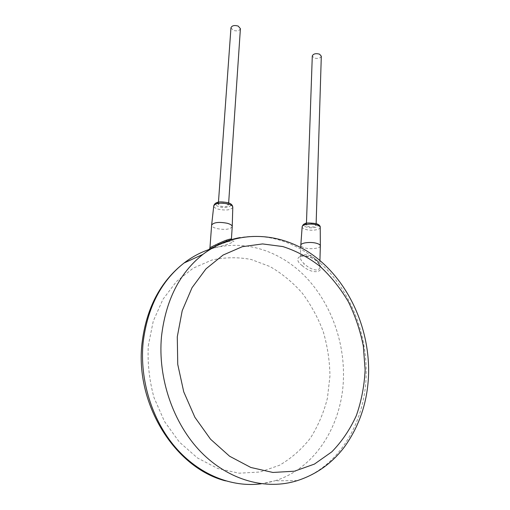 <?xml version="1.0" encoding="UTF-8"?>
<svg xmlns="http://www.w3.org/2000/svg" width="510" height="510" viewBox="0 0 510 510"><rect width="100%" height="100%" fill="white"/><g stroke="black" fill="none" stroke-linecap="round" stroke-linejoin="round"><path stroke-width="0.38" stroke-dasharray="2.55 1.91" d="M302.296 265.729C290.298 256.944 304.597 251.322 316.487 260.565C328.083 271.671 314.217 276.286 302.296 265.729L304.183 263.798C301.576 261.286 300.301 259.144 300.358 257.359L300.358 257.359C300.313 253.4 309.889 253.597 316.009 259.469C318.572 262.076 319.815 264.537 319.738 266.864C319.764 272.257 310.921 270.204 304.183 263.798M215.067 247.63C200.915 252.259 213.001 246.63 227.887 241.734C241.938 238.884 228.588 244.921 215.067 247.63L215.653 246.202M227.887 241.734L231.935 240.79L231.4 239.235C229.583 240.497 224.272 242.486 215.481 245.202L209.973 247.528M232.222 226.689C230.15 229.449 224.974 230.067 216.673 228.544C213.422 227.645 211.739 226.536 211.624 225.222M226.051 203.382L228.505 205.186C227.473 206.665 224.897 207.003 220.773 206.199L218.299 204.382C219.332 202.903 221.914 202.572 226.051 203.382M314.16 224.183L316.072 225.598C314.963 227.046 312.381 227.396 308.327 226.657L306.389 225.229C307.498 223.788 310.086 223.437 314.16 224.183M321.306 56.202C320.248 58.357 317.838 58.943 314.071 57.968L312.292 55.921M240.408 28.656C239.4 30.836 236.991 31.397 233.197 30.339L230.966 27.75M320.344 245.96C320.395 248.389 310.609 249.575 304.744 247.892C302.226 247.197 300.913 246.343 300.804 245.316M210.859 248.937C243.385 238.986 278.645 250.193 303.934 275.196C329.141 300.435 344.027 338.347 343.485 376.17C343.09 422.835 316.57 468.008 274.941 480.783L297.343 480.618C339.711 467.332 366.206 420.552 366.199 372.325C366.409 335.172 352.531 297.872 328.944 271.741C305.241 245.852 272.091 232.024 240.012 237.596M209.712 248.574C208.303 249.537 219.906 243.78 227.607 241.791L226.644 241.204M215.653 246.113L215.481 245.202M232.79 207.29C230.953 210.069 226.159 210.713 218.401 209.227C215.373 208.341 213.824 207.245 213.747 205.938M227.294 202.719C235.677 204.975 227.485 209.227 219.568 206.843C211.146 204.682 219.147 200.277 227.294 202.719M306.988 227.224C299.485 225.28 308.371 221.416 315.531 223.603C322.983 225.624 313.962 229.353 306.988 227.224M320.216 227.447C320.382 229.87 311.253 231.113 305.777 229.455C303.437 228.773 302.226 227.919 302.143 226.905M316.487 260.565L315.894 260.508L316.009 259.469M148.282 345.793L153.249 321.179L162.926 299.338L176.556 281.405L193.207 268.158L211.873 260.049C224.974 257.193 238.087 257.002 251.213 259.488L270.039 266.577C281.941 273.475 292.663 282.31 302.207 293.065C310.909 304.719 317.915 317.558 323.232 331.576C327.471 346.041 329.715 360.831 329.957 375.947L327.42 398.17C323.786 412.584 318.138 425.863 310.475 438.007C301.722 449.227 291.376 458.318 279.416 465.298L259.979 472.011L239.082 473.203L217.84 468.524L197.485 457.98L179.303 442.004L164.475 421.445L153.982 397.532C149.328 380.403 147.428 363.152 148.282 345.793M225.503 480.866C242.46 485.558 258.94 485.526 274.941 480.783L261.305 483.792M316.072 225.598L316.136 223.603M306.389 225.229L306.453 223.31M228.505 205.186L228.652 202.961M218.299 204.382L218.452 202.228M319.923 260.508L319.738 266.864C319.91 265.162 318.629 263.039 315.894 260.508C311.693 256.505 302.914 255.523 302.207 256.224C300.747 256.683 300.129 257.065 300.358 257.359L300.721 247.484"/><path stroke-width="0.76" d="M209.712 248.574L209.973 247.541C209.597 248.058 218.49 243.111 226.153 240.242C229.659 239.082 231.406 238.744 231.4 239.235M211.624 225.222L211.637 225.044C213.798 222.315 219.013 221.729 227.294 223.278C230.552 224.209 232.197 225.324 232.228 226.631L231.406 239.19M306.453 223.31L312.292 55.921C313.357 53.767 315.773 53.18 319.553 54.162L321.306 56.202L316.136 223.603C319.075 224.572 320.433 225.853 320.216 227.447L320.344 245.807M218.452 202.228L230.966 27.75C231.98 25.57 234.39 25.009 238.202 26.08L240.408 28.656L228.652 202.961M300.804 245.316L300.811 245.144C300.83 242.766 310.654 241.574 316.506 243.289C319.03 244.009 320.312 244.883 320.344 245.909L319.923 260.508M177.282 336.804L177.748 364.395L183.727 391.808L194.89 417.288L210.534 439.206L229.596 456.233L250.824 467.472L272.869 472.458L294.448 471.208L314.415 464.1L331.825 451.834C341.968 441.411 350.16 429.273 356.413 415.414C361.462 400.885 364.363 385.707 365.122 369.858L363.343 346.169C360.226 330.512 355.202 315.658 348.279 301.595C340.368 288.233 330.971 276.503 320.095 266.405C308.531 257.454 296.112 250.837 282.846 246.566L262.561 243.927L242.314 246.693L223.106 255.038L205.995 268.846L192.04 287.685L182.204 310.73L177.282 336.804M240.012 237.596C226.752 239.993 214.391 245.578 202.948 254.356C179.507 272.946 165.686 300.384 161.472 336.689C157.692 378.069 173.145 423.491 201.029 452.089C228.99 480.649 266.475 490.48 297.343 480.618C316.404 474.434 332.118 463.188 344.486 446.881C360.2 424.9 368.252 399.706 368.641 371.312M261.305 483.792C231.789 487.732 198.855 474.612 175.268 447.174C151.77 419.673 139.53 379.446 143.119 342.58C147.416 307.632 161.064 281.099 184.078 262.994C192.429 256.594 201.361 251.908 210.859 248.937M226.644 241.204L226.153 240.242M213.747 205.938L213.766 205.785C215.775 203.095 220.601 202.502 228.238 204C231.247 204.905 232.758 206.002 232.79 207.29L232.228 226.529M302.143 226.905L302.156 226.752C302.181 224.4 311.259 223.201 316.665 224.872C318.999 225.573 320.184 226.434 320.216 227.447M368.641 371.242C368.832 326.553 348.324 282.202 315.499 256.976C282.795 231.967 237.609 228.289 202.948 254.356L184.078 262.994C160.274 281.584 146.249 308.365 142.009 343.351C134.908 403.423 174.611 467.874 225.503 480.866M209.973 247.541L211.631 225.101M211.637 225.044L213.766 205.785C215.481 200.8 222.201 201.692 227.823 202.693C230.896 203.426 232.554 204.956 232.79 207.29M300.811 245.144L302.156 226.752C302.844 224.904 303.743 223.922 304.859 223.807C305.318 222.813 309.079 222.742 316.136 223.603M300.721 247.484L300.804 245.195"/></g></svg>
